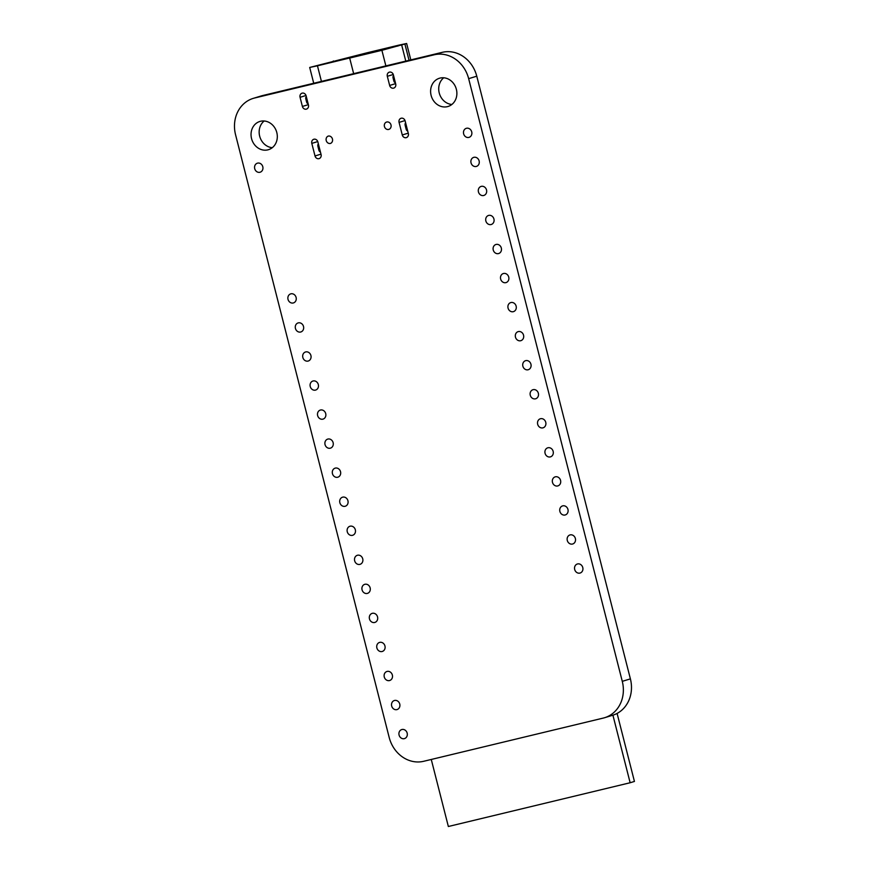 <?xml version="1.0" encoding="UTF-8"?>
<svg xmlns="http://www.w3.org/2000/svg" width="870" height="870" viewBox="0 0 870 870"><rect width="100%" height="100%" fill="white"/><g stroke="black" fill="none" stroke-linecap="round" stroke-linejoin="round"><path stroke-width="1.3" d="M617.102 713.433L634.437 781.445L630.141 782.75L448.354 826.5L431.27 759.466M612.915 715.183L630.141 782.75M410.814 59.899L406.638 43.5L398.862 45.142L366.651 52.896L402.897 44.609L349.675 58.062L353.655 73.656L349.675 58.062L381.897 50.308L385.867 65.902M406.638 43.5L381.897 50.308M405.583 122.724L405.246 123.431A2.295 1.087 -103.5 0 0 405.213 125.541L406.083 128.967A2.295 1.087 -103.5 0 0 407.116 130.75L407.736 131.174M395.382 82.704L394.806 82.454A1.86 0.881 -103.5 0 1 393.838 80.943L393.088 77.974A1.86 0.881 -103.5 0 1 393.196 76.136L393.566 75.592M313.722 83.259L309.698 67.447L366.651 52.896L365.574 53.222L365.661 54.147L365.574 53.222L311.982 66.87L350.751 57.735L317.463 65.816L321.432 81.41M309.698 67.447L317.463 65.816M306.305 96.592L305.935 97.125A1.86 0.881 -103.5 0 0 305.827 98.962L306.577 101.942A1.86 0.881 -103.5 0 0 307.545 103.454L308.121 103.704M320.475 152.163L319.856 151.75A2.295 1.087 -103.5 0 1 318.822 149.966L319.856 149.716M318.322 143.724L317.996 144.431A2.295 1.087 -103.5 0 0 317.952 146.541L318.822 149.966M604.628 717.707L612.741 715.238A31.276 27.514 -106.9 0 0 630.391 678.872L476.771 76.19A31.276 27.514 -106.9 0 0 442.275 52.33L262.707 95.537A31.276 27.514 -106.9 0 0 261.315 95.917L253.213 98.386A31.276 27.514 -106.9 0 0 235.563 134.752L389.184 737.434A31.276 27.514 -106.9 0 0 423.668 761.293L603.236 718.087A31.276 27.514 -106.9 0 0 604.628 717.707A31.276 27.514 -106.9 0 0 622.278 681.34L468.658 78.659A31.276 27.514 -106.9 0 0 434.173 54.799L254.605 98.005A31.276 27.514 -106.9 0 0 253.213 98.386M579.899 573.091A4.72 4.154 -106.9 0 0 580.105 573.036A4.72 4.154 -106.9 0 0 582.704 567.305A4.72 4.154 -106.9 0 0 577.354 563.999A4.72 4.154 -106.9 0 0 574.722 569.611A4.72 4.154 -106.9 0 0 579.899 573.091M572.493 544.044A4.72 4.154 -106.9 0 0 572.699 543.989A4.72 4.154 -106.9 0 0 575.298 538.258A4.72 4.154 -106.9 0 0 569.948 534.952A4.72 4.154 -106.9 0 0 567.316 540.564A4.72 4.154 -106.9 0 0 572.493 544.044M565.087 515.007A4.72 4.154 -106.9 0 0 565.293 514.942A4.72 4.154 -106.9 0 0 567.893 509.222A4.72 4.154 -106.9 0 0 562.542 505.916A4.72 4.154 -106.9 0 0 559.91 511.516A4.72 4.154 -106.9 0 0 565.087 515.007M557.681 485.96A4.72 4.154 -106.9 0 0 557.898 485.895A4.72 4.154 -106.9 0 0 560.497 480.175A4.72 4.154 -106.9 0 0 555.147 476.869A4.72 4.154 -106.9 0 0 552.515 482.48A4.72 4.154 -106.9 0 0 557.681 485.96M550.286 456.913A4.72 4.154 -106.9 0 0 550.492 456.859A4.72 4.154 -106.9 0 0 553.092 451.128A4.72 4.154 -106.9 0 0 547.741 447.822A4.72 4.154 -106.9 0 0 545.109 453.433A4.72 4.154 -106.9 0 0 550.286 456.913M542.88 427.866A4.72 4.154 -106.9 0 0 543.087 427.812A4.72 4.154 -106.9 0 0 545.686 422.08A4.72 4.154 -106.9 0 0 540.335 418.774A4.72 4.154 -106.9 0 0 537.703 424.386A4.72 4.154 -106.9 0 0 542.88 427.866M535.474 398.819A4.72 4.154 -106.9 0 0 535.681 398.764A4.72 4.154 -106.9 0 0 538.28 393.033A4.72 4.154 -106.9 0 0 532.929 389.727A4.72 4.154 -106.9 0 0 530.298 395.339A4.72 4.154 -106.9 0 0 535.474 398.819M404.289 738.652A4.72 4.154 -106.9 0 0 404.496 738.597A4.72 4.154 -106.9 0 0 407.095 732.877A4.72 4.154 -106.9 0 0 401.744 729.56A4.72 4.154 -106.9 0 0 399.112 735.172A4.72 4.154 -106.9 0 0 404.289 738.652M396.883 709.615A4.72 4.154 -106.9 0 0 397.09 709.55A4.72 4.154 -106.9 0 0 399.689 703.83A4.72 4.154 -106.9 0 0 394.338 700.524A4.72 4.154 -106.9 0 0 391.707 706.125A4.72 4.154 -106.9 0 0 396.883 709.615M389.477 680.568A4.72 4.154 -106.9 0 0 389.684 680.514A4.72 4.154 -106.9 0 0 392.283 674.783A4.72 4.154 -106.9 0 0 386.933 671.477A4.72 4.154 -106.9 0 0 384.301 677.088A4.72 4.154 -106.9 0 0 389.477 680.568M382.071 651.521A4.72 4.154 -106.9 0 0 382.289 651.467A4.72 4.154 -106.9 0 0 384.888 645.736A4.72 4.154 -106.9 0 0 379.537 642.43A4.72 4.154 -106.9 0 0 376.906 648.041A4.72 4.154 -106.9 0 0 382.071 651.521M374.676 622.474A4.72 4.154 -106.9 0 0 374.883 622.42A4.72 4.154 -106.9 0 0 377.482 616.689A4.72 4.154 -106.9 0 0 372.132 613.383A4.72 4.154 -106.9 0 0 369.5 618.994A4.72 4.154 -106.9 0 0 374.676 622.474M367.271 593.427A4.72 4.154 -106.9 0 0 367.477 593.373A4.72 4.154 -106.9 0 0 370.076 587.641A4.72 4.154 -106.9 0 0 364.726 584.336A4.72 4.154 -106.9 0 0 362.094 589.947A4.72 4.154 -106.9 0 0 367.271 593.427M359.865 564.391A4.72 4.154 -106.9 0 0 360.071 564.325A4.72 4.154 -106.9 0 0 362.67 558.605A4.72 4.154 -106.9 0 0 357.32 555.299A4.72 4.154 -106.9 0 0 354.688 560.9A4.72 4.154 -106.9 0 0 359.865 564.391M352.459 535.344A4.72 4.154 -106.9 0 0 352.676 535.278A4.72 4.154 -106.9 0 0 355.264 529.558A4.72 4.154 -106.9 0 0 349.925 526.252A4.72 4.154 -106.9 0 0 347.293 531.853A4.72 4.154 -106.9 0 0 352.459 535.344M345.064 506.296A4.72 4.154 -106.9 0 0 345.27 506.242A4.72 4.154 -106.9 0 0 347.869 500.511A4.72 4.154 -106.9 0 0 342.519 497.205A4.72 4.154 -106.9 0 0 339.887 502.816A4.72 4.154 -106.9 0 0 345.064 506.296M337.658 477.249A4.72 4.154 -106.9 0 0 337.864 477.195A4.72 4.154 -106.9 0 0 340.464 471.464A4.72 4.154 -106.9 0 0 335.113 468.158A4.72 4.154 -106.9 0 0 332.481 473.769A4.72 4.154 -106.9 0 0 337.658 477.249M330.252 448.202A4.72 4.154 -106.9 0 0 330.459 448.148A4.72 4.154 -106.9 0 0 333.058 442.417A4.72 4.154 -106.9 0 0 327.707 439.111A4.72 4.154 -106.9 0 0 325.075 444.722A4.72 4.154 -106.9 0 0 330.252 448.202M528.068 369.772A4.72 4.154 -106.9 0 0 528.286 369.717A4.72 4.154 -106.9 0 0 530.874 363.997A4.72 4.154 -106.9 0 0 525.534 360.691A4.72 4.154 -106.9 0 0 522.903 366.292A4.72 4.154 -106.9 0 0 528.068 369.772M520.662 340.735A4.72 4.154 -106.9 0 0 520.88 340.67A4.72 4.154 -106.9 0 0 523.479 334.95A4.72 4.154 -106.9 0 0 518.128 331.644A4.72 4.154 -106.9 0 0 515.497 337.245A4.72 4.154 -106.9 0 0 520.662 340.735M513.267 311.688A4.72 4.154 -106.9 0 0 513.474 311.634A4.72 4.154 -106.9 0 0 516.073 305.903A4.72 4.154 -106.9 0 0 510.723 302.597A4.72 4.154 -106.9 0 0 508.091 308.208A4.72 4.154 -106.9 0 0 513.267 311.688M505.861 282.641A4.72 4.154 -106.9 0 0 506.068 282.587A4.72 4.154 -106.9 0 0 508.667 276.856A4.72 4.154 -106.9 0 0 503.317 273.55A4.72 4.154 -106.9 0 0 500.685 279.161A4.72 4.154 -106.9 0 0 505.861 282.641M498.456 253.594A4.72 4.154 -106.9 0 0 498.662 253.54A4.72 4.154 -106.9 0 0 501.261 247.809A4.72 4.154 -106.9 0 0 495.911 244.503A4.72 4.154 -106.9 0 0 493.279 250.114A4.72 4.154 -106.9 0 0 498.456 253.594M491.05 224.547A4.72 4.154 -106.9 0 0 491.267 224.493A4.72 4.154 -106.9 0 0 493.866 218.772A4.72 4.154 -106.9 0 0 488.516 215.456A4.72 4.154 -106.9 0 0 485.884 221.067A4.72 4.154 -106.9 0 0 491.05 224.547M483.655 195.511A4.72 4.154 -106.9 0 0 483.861 195.445A4.72 4.154 -106.9 0 0 486.46 189.725A4.72 4.154 -106.9 0 0 481.11 186.419A4.72 4.154 -106.9 0 0 478.478 192.02A4.72 4.154 -106.9 0 0 483.655 195.511M476.249 166.464A4.72 4.154 -106.9 0 0 476.455 166.409A4.72 4.154 -106.9 0 0 479.055 160.678A4.72 4.154 -106.9 0 0 473.704 157.372A4.72 4.154 -106.9 0 0 471.072 162.984A4.72 4.154 -106.9 0 0 476.249 166.464M468.843 137.416A4.72 4.154 -106.9 0 0 469.05 137.362A4.72 4.154 -106.9 0 0 471.649 131.631A4.72 4.154 -106.9 0 0 466.298 128.325A4.72 4.154 -106.9 0 0 463.666 133.936A4.72 4.154 -106.9 0 0 468.843 137.416M447.387 106.651A14.757 12.985 -106.9 0 0 448.05 106.477A14.757 12.985 -106.9 0 0 456.163 88.577A14.757 12.985 -106.9 0 0 439.448 78.246A14.757 12.985 -106.9 0 0 431.215 95.776A14.757 12.985 -106.9 0 0 447.387 106.651M405.126 120.93A3.545 3.11 -106.9 0 0 399.069 122.387L402.266 134.959A3.545 3.11 -106.9 0 0 408.334 133.501L405.126 120.93M388.749 129.423A3.839 3.371 -106.9 0 0 386.682 122.028A3.839 3.371 -106.9 0 0 388.749 129.423M393.381 74.842A3.545 3.11 -106.9 0 0 387.313 76.299L389.651 85.445A3.545 3.11 -106.9 0 0 395.709 83.988L393.381 74.842M322.846 419.155A4.72 4.154 -106.9 0 0 323.053 419.101A4.72 4.154 -106.9 0 0 325.652 413.38A4.72 4.154 -106.9 0 0 320.301 410.074A4.72 4.154 -106.9 0 0 317.67 415.675A4.72 4.154 -106.9 0 0 322.846 419.155M315.44 390.119A4.72 4.154 -106.9 0 0 315.658 390.054A4.72 4.154 -106.9 0 0 318.257 384.333A4.72 4.154 -106.9 0 0 312.906 381.027A4.72 4.154 -106.9 0 0 310.275 386.628A4.72 4.154 -106.9 0 0 315.44 390.119M308.045 361.072A4.72 4.154 -106.9 0 0 308.252 361.017A4.72 4.154 -106.9 0 0 310.851 355.286A4.72 4.154 -106.9 0 0 305.5 351.98A4.72 4.154 -106.9 0 0 302.869 357.592A4.72 4.154 -106.9 0 0 308.045 361.072M300.639 332.025A4.72 4.154 -106.9 0 0 300.846 331.97A4.72 4.154 -106.9 0 0 303.445 326.239A4.72 4.154 -106.9 0 0 298.095 322.933A4.72 4.154 -106.9 0 0 295.463 328.545A4.72 4.154 -106.9 0 0 300.639 332.025M293.233 302.978A4.72 4.154 -106.9 0 0 293.44 302.923A4.72 4.154 -106.9 0 0 296.039 297.192A4.72 4.154 -106.9 0 0 290.689 293.886A4.72 4.154 -106.9 0 0 288.057 299.497A4.72 4.154 -106.9 0 0 293.233 302.978M330.372 143.463A3.839 3.371 -106.9 0 0 328.305 136.079A3.839 3.371 -106.9 0 0 330.372 143.463M317.865 141.93A3.545 3.11 -106.9 0 0 311.808 143.387L315.016 155.958A3.545 3.11 -106.9 0 0 321.073 154.501L317.865 141.93M306.12 95.841A3.545 3.11 -106.9 0 0 300.063 97.299L302.39 106.444A3.545 3.11 -106.9 0 0 308.448 104.987L306.12 95.841M259.923 172.282A4.72 4.154 -106.9 0 0 260.13 172.216A4.72 4.154 -106.9 0 0 262.729 166.496A4.72 4.154 -106.9 0 0 257.379 163.19A4.72 4.154 -106.9 0 0 254.747 168.791A4.72 4.154 -106.9 0 0 259.923 172.282M267.819 149.868A14.757 12.985 -106.9 0 0 268.471 149.683A14.757 12.985 -106.9 0 0 276.595 131.794A14.757 12.985 -106.9 0 0 259.88 121.452A14.757 12.985 -106.9 0 0 251.647 138.982A14.757 12.985 -106.9 0 0 267.819 149.868M443.733 77.789A14.757 12.985 -106.9 0 0 439.437 93.677A14.757 12.985 -106.9 0 0 451.867 104.465M264.165 120.995A14.757 12.985 -106.9 0 0 259.869 136.884A14.757 12.985 -106.9 0 0 272.288 147.683M401.701 45.099L405.779 61.107M404.92 44.12L409.052 60.324M397.851 46.121L397.797 45.468M394.11 77.724L393.088 77.974M394.871 80.692L393.838 80.943M406.236 125.291L405.213 125.541M407.116 128.727L406.083 128.967M333.449 61.9L333.362 60.965M305.827 98.962L306.849 98.723M306.577 101.942L307.61 101.692M317.952 146.541L318.975 146.291M254.605 98.005L262.707 95.537M434.173 54.799L442.275 52.33M468.658 78.659L476.771 76.19M622.278 681.34L630.391 678.872M399.069 122.387L405.018 120.571M402.266 134.959L408.237 133.143M387.313 76.299L393.273 74.494M389.651 85.445L395.622 83.629M311.808 143.387L317.757 141.571M315.016 155.958L320.976 154.142M300.063 97.299L306.012 95.482M302.39 106.444L308.361 104.628"/></g></svg>
